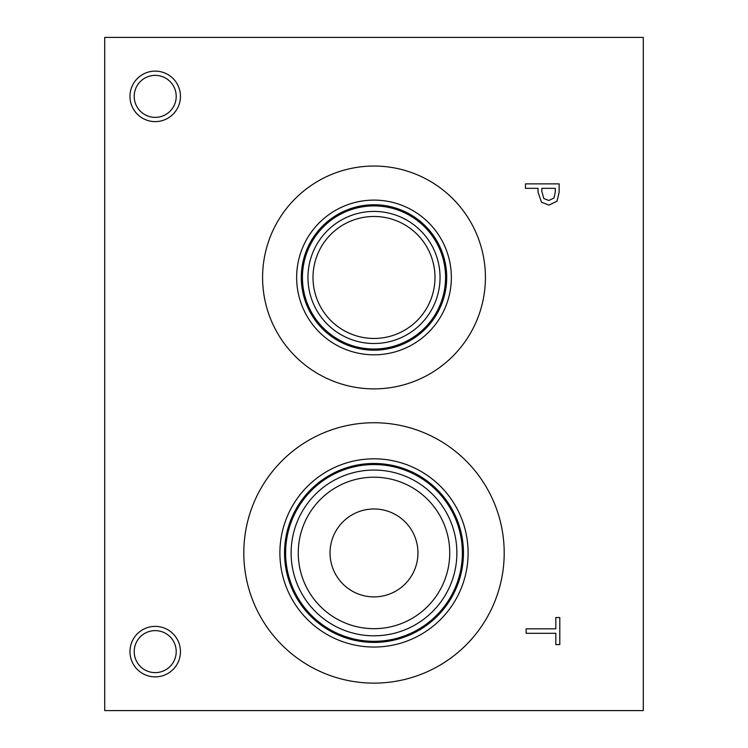<?xml version="1.0" encoding="UTF-8"?>
<svg xmlns="http://www.w3.org/2000/svg" width="748" height="748" viewBox="0 0 748 748"><rect width="100%" height="100%" fill="white"/><g stroke="black" fill="none" stroke-linecap="round" stroke-linejoin="round"><path stroke-width="1.12" d="M104.72 37.4L643.28 37.4L643.28 710.6L104.72 710.6L104.72 37.4M526.143 633.304L526.143 628.825L555.82 628.825L555.82 617.539L559.803 617.539L559.803 644.598L555.82 644.598L555.82 633.304L526.143 633.304M553.978 198.052L555.259 192.049L555.259 188.337L541.832 188.337L541.832 191.394L543.852 198.566L548.845 200.473L553.978 198.052M557.026 201.128L548.985 205.139L541.505 202.194L538.018 192.133L538.018 188.337L525.47 188.337L525.47 183.868L559.13 183.868L559.13 192.32L557.026 201.128M155.21 676.875A25.245 25.245 0 0 1 129.965 651.63A25.245 25.245 0 0 1 155.21 626.385A25.245 25.245 0 0 1 180.455 651.63A25.245 25.245 0 0 1 155.21 676.875M155.21 121.615A25.245 25.245 0 0 1 129.965 96.37A25.245 25.245 0 0 1 155.21 71.125A25.245 25.245 0 0 1 180.455 96.37A25.245 25.245 0 0 1 155.21 121.615M262.585 277.461A111.415 111.415 0 0 1 374 166.047A111.415 111.415 0 0 1 485.415 277.461A111.415 111.415 0 0 1 374 388.876A111.415 111.415 0 0 1 262.585 277.461M374 683.13A130.199 130.199 0 0 1 243.801 552.94A130.199 130.199 0 0 1 374 422.742A130.199 130.199 0 0 1 504.199 552.94A130.199 130.199 0 0 1 374 683.13M374 508.977A43.954 43.954 0 0 0 335.936 574.913A43.954 43.954 0 0 0 412.064 574.913A43.954 43.954 0 0 0 374 508.977M374 477.205A75.735 75.735 0 0 1 439.59 590.808A75.735 75.735 0 0 1 308.41 590.808A75.735 75.735 0 0 1 374 477.205M374 470.062A82.869 82.869 0 0 0 302.229 594.37A82.869 82.869 0 0 0 445.771 594.37A82.869 82.869 0 0 0 374 470.062M374 464.545A88.395 88.395 0 0 1 450.548 597.128A88.395 88.395 0 0 1 297.452 597.128A88.395 88.395 0 0 1 374 464.545M374 463.489A89.442 89.442 0 0 0 296.535 597.661A89.442 89.442 0 0 0 451.465 597.661A89.442 89.442 0 0 0 374 463.489A89.47 89.47 0 0 1 451.483 597.671A89.47 89.47 0 0 1 296.517 597.671A89.47 89.47 0 0 1 374 463.47M374 458.823A94.117 94.117 0 0 0 292.496 599.99A94.117 94.117 0 0 0 455.504 599.99A94.117 94.117 0 0 0 374 458.823M374 216.471A60.99 60.99 0 0 1 426.818 307.961A60.99 60.99 0 0 1 321.182 307.961A60.99 60.99 0 0 1 374 216.471M374 211.422A66.039 66.039 0 0 0 316.806 310.485A66.039 66.039 0 0 0 431.194 310.485A66.039 66.039 0 0 0 374 211.422M445.565 277.461A71.565 71.565 0 0 1 374 349.026A71.565 71.565 0 0 1 302.435 277.461A71.565 71.565 0 0 1 374 205.906A71.565 71.565 0 0 1 445.565 277.461M296.647 277.461A77.353 77.353 0 0 1 374 200.109A77.353 77.353 0 0 1 451.353 277.461A77.353 77.353 0 0 1 374 354.814A77.353 77.353 0 0 1 296.647 277.461M301.294 277.461A72.706 72.706 0 0 1 374 204.756A72.706 72.706 0 0 1 446.706 277.461A72.706 72.706 0 0 1 374 350.167A72.706 72.706 0 0 1 301.294 277.461M155.21 75.37A21 21 0 0 0 137.024 106.871A21 21 0 0 0 173.396 106.871A21 21 0 0 0 155.21 75.37M155.21 630.62A21 21 0 0 0 137.024 662.13A21 21 0 0 0 173.396 662.13A21 21 0 0 0 155.21 630.62"/></g></svg>

